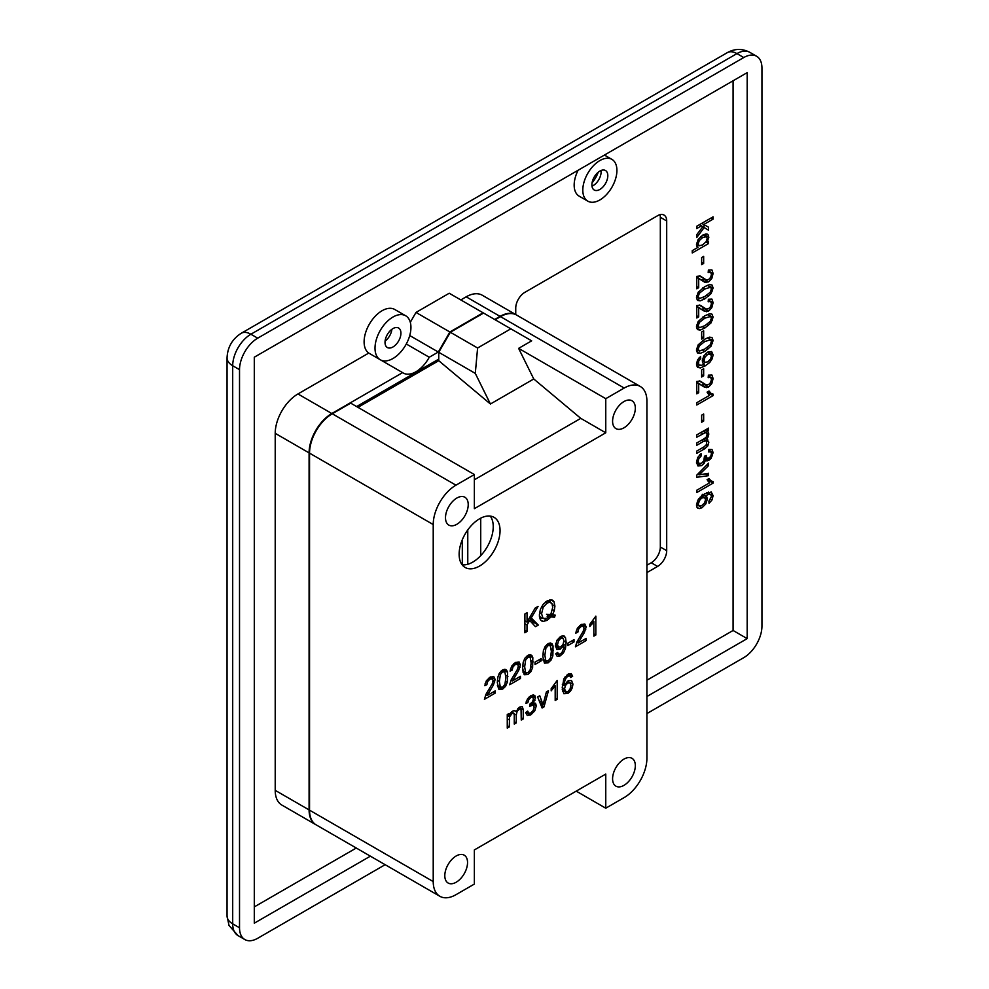 <?xml version="1.0" encoding="UTF-8"?>
<svg xmlns="http://www.w3.org/2000/svg" width="989" height="989" viewBox="0 0 989 989"><rect width="100%" height="100%" fill="white"/><g stroke="black" fill="none" stroke-linecap="round" stroke-linejoin="round"><path stroke-width="1.48" d="M474.361 474.547L350.687 403.141L332.279 413.773A32.155 18.568 120 0 0 309.545 453.147L309.545 810.164A32.155 18.568 120 0 0 316.196 824.888L439.87 896.294A32.155 18.568 120 0 0 455.954 894.699L474.361 884.067L474.361 849.934L605.763 774.078L605.763 808.198L624.578 797.332A32.155 18.568 120 0 0 646.917 758.192L646.917 401.175A32.155 18.568 120 0 0 640.254 386.452A32.155 18.568 120 0 0 624.183 388.047L605.763 398.678L605.763 432.799L474.361 508.667L474.361 474.547L455.954 485.179A32.155 18.568 120 0 0 433.219 524.553L433.219 881.57A32.155 18.568 120 0 0 439.87 896.294M450.329 332.255L483.559 313.068L510.843 328.818L477.6 348.004L450.329 332.255L438.745 352.294L438.745 360.701L357.969 407.344M640.254 386.452L516.579 315.046A32.155 18.568 120 0 0 500.508 316.641L495.13 319.744M530.833 714.849L527.273 715.43L525.654 712.55L527.656 711.079L528.818 713.242L530.846 712.933L533.219 710.436L534.196 707.073L533.294 704.984L529.597 706.331L529.82 704.18L532.441 701.93L533.467 698.963L532.712 697.294L530.796 697.566L528.855 699.532L527.854 702.647L525.864 703.389L527.52 698.84L530.759 695.7L533.207 694.946L534.913 695.749L535.519 697.826L533.269 702.932L535.519 703.241L536.31 705.8L534.765 710.881L530.833 714.849L525.703 712.513M534.765 710.881L533.392 710.09M536.31 705.8L531.773 703.179L531.686 704.057M533.269 702.932L532.144 702.277M534.95 700.373L533.417 699.495M530.945 695.601L530.87 696.219M535.519 697.826L531.328 695.403M533.207 694.946L534.913 695.749L533.59 694.983M527.854 702.647L526.222 701.708M528.855 699.532L527.557 698.79M530.796 697.566L529.325 696.713M532.712 697.294L530.376 695.947M531.006 705.268L529.783 704.551M533.294 704.984L530.833 703.562M528.818 713.242L526.519 711.919M543.987 706.925L542.12 708L537.633 696.973L539.747 695.761L543.035 704.761L546.398 691.917L548.45 690.73L543.987 706.925L540.971 705.182M543.035 704.761L540.118 703.08M487.181 695.514L495.168 690.903L495.168 693.116L484.412 699.334L485.945 694.34L492.151 683.943L493.091 680.617L492.238 678.8L490.025 679.134L487.713 681.458L486.835 684.734L484.783 685.686L486.378 680.729L490.074 677.193L493.771 676.55L495.143 679.48L493.412 684.994L487.181 695.514L485.772 694.698M488.022 693.784L486.687 693.005M493.412 684.994L492.028 684.19M494.747 681.928L493.054 680.951M490.593 676.933L490.532 677.824M495.143 679.48L490.655 676.896M486.835 684.734L485.092 683.733M487.713 681.458L486.39 680.704M490.025 679.134L488.529 678.269M492.238 678.8L489.778 677.378M495.168 693.116L493.239 692.016M512.475 680.914L520.449 676.303L520.449 678.516L509.694 684.734L511.239 679.74L517.445 669.343L518.372 666.017L517.519 664.2L515.306 664.534L513.007 666.858L512.129 670.134L510.077 671.086L511.659 666.129L515.356 662.593L519.064 661.95L520.424 664.88L518.693 670.394L512.475 680.914L511.066 680.098M513.316 679.183L511.981 678.405M518.693 670.394L517.309 669.59M520.029 667.328L518.335 666.351M515.875 662.333L515.813 663.223M520.424 664.88L515.949 662.296M512.129 670.134L510.386 669.133M513.007 666.858L511.684 666.104M515.306 664.534L513.81 663.668M517.519 664.2L515.059 662.778M520.449 678.516L518.533 677.416M541.156 660.924L535.012 664.472L535.012 662.148L541.156 658.612L541.156 660.924L539.141 659.774M545.891 648.215L544.865 655.163L545.792 660.788L548.116 660.973L550.428 658.105L551.368 651.405L550.428 645.78L548.091 645.607L545.891 648.215L544.605 647.474M548.091 645.607L546.633 644.766M550.428 645.78L547.547 644.049M542.924 659.206L546.287 661.146L542.924 659.131M544.865 655.163L542.887 654.013M548.116 662.865L544.42 663.063L542.813 656.35L543.394 650.651L545.162 646.485L548.116 643.678L550.416 642.974L552.047 643.79L553.049 645.99L552.839 655.905L551.071 660.059L548.116 662.865L543.146 660.442M551.071 660.059L549.773 659.317M552.839 655.905L551.207 654.965M553.42 650.218L551.33 649.007M548.524 643.468L548.734 644.729M553.049 645.99L548.611 643.431M574.016 641.96L567.871 645.508L567.871 643.184L574.016 639.636L574.016 641.96L572.001 640.798M527.001 631.538L524.838 632.762L524.912 613.934L527.063 612.698L527.038 622.044L535.148 608.074L538.065 606.405L531.217 617.94L538.3 625.06L535.457 626.692L529.696 620.474L527.026 625.011L527.001 631.538L524.85 630.29M527.026 625.011L524.875 623.775M529.696 620.474L528.386 619.72M538.3 625.06L533.751 622.44L532.292 623.28M531.217 617.94L529.869 617.161M529.362 618.026L533.751 622.44M527.038 622.044L524.887 620.808M549.303 616.456L547.177 616.604L547.708 614.49L550.774 614.528L552.703 607.419L552.035 603.809L550.082 602.289L547.189 602.993L543.184 607.197L541.576 613.798L543.122 618.533L547.127 618.199L549.303 616.456L547.473 615.405M543.122 618.533L539.425 616.407M541.576 613.798L539.549 612.624M543.184 607.197L541.749 606.368M547.189 602.993L545.483 602.017M547.585 600.657L551.034 602.635L547.412 600.743M554.285 610.683L552.431 614.96L555.188 615.133L554.557 617.223L551.071 616.913L547.065 620.375L543.06 621.426L541.613 620.944L540.303 619.547L539.351 615.071L540.353 609.434L543.134 604.366L547.189 600.855L551.244 599.779L552.678 600.261L553.976 601.671L554.916 606.146L554.285 610.683L552.53 609.669M554.916 606.146L552.344 604.662M549.773 599.853L550.304 602.227M553.976 601.671L550.7 599.779M543.06 621.426L540.662 620.041M542.108 617.952L539.945 618.731M547.065 620.375L544.679 618.99M551.071 616.913L547.597 614.911M554.557 617.223L550.008 614.602L546.521 614.293M552.431 614.96L550.972 614.12M578.182 642.974L586.168 638.362L586.168 640.575L575.413 646.794L576.958 641.799L583.164 631.402L584.091 628.077L583.238 626.26L581.025 626.593L578.726 628.917L577.848 632.194L575.783 633.145L577.378 628.188L581.075 624.652L584.783 624.01L586.143 626.939L584.412 632.453L578.182 642.974L576.772 642.158M579.035 641.243L577.7 640.464M584.412 632.453L583.028 631.65M585.748 629.387L584.054 628.411M581.594 624.393L581.532 625.271M586.143 626.939L581.668 624.356M577.848 632.194L576.093 631.192M578.726 628.917L577.391 628.163M581.025 626.593L579.529 625.728M583.238 626.26L580.778 624.838M586.168 640.575L584.252 639.475M563.013 638.152L560.812 638.264L558.488 640.86L557.512 644.68L558.439 647.066L560.763 646.843L563.038 644.408L563.928 640.773L563.013 638.152L560.367 636.632M558.439 647.066L555.472 645.36M557.512 644.68L555.67 643.616M558.488 640.86L557.104 640.056M560.812 638.264L559.317 637.398M560.33 655.818L557.203 656.399L555.756 653.791L557.672 652.48L558.6 654.211L560.367 653.902L561.975 652.48L563.866 647.894L564.15 644.445L560.269 649.167L556.856 649.439L555.447 645.792L556.906 640.353L560.565 636.496L563.47 635.803L565.461 637.472L566.153 642.356L565.473 648.487L563.458 652.901L560.33 655.818L556.238 653.457M563.458 652.901L562.197 652.171M565.473 648.487L563.915 647.585M566.153 642.356L563.915 641.07M561.295 636.137L561.505 637.287M565.461 637.472L562.556 635.791M563.47 635.803L564.385 636.162M560.269 649.167L555.509 646.633M556.547 645.978L555.719 646.534M562.518 647.189L561.282 646.472M564.15 644.445L563.248 643.926M558.6 654.211L556.733 653.123M593.845 621.451L589.84 626.544L589.84 624.306L595.835 616.135L595.835 635L593.845 636.15L593.845 621.451L592.572 620.721M591.941 624.133L590.631 623.379M595.835 635L593.845 633.85M525.678 659.886L524.652 666.833L525.579 672.458L527.903 672.644L530.215 669.776L531.155 663.075L530.215 657.45L527.879 657.277L525.678 659.886L524.393 659.144M527.879 657.277L526.42 656.436M530.215 657.45L527.335 655.719M522.711 670.876L526.074 672.817L522.711 670.802M524.652 666.833L522.674 665.684M527.903 674.547L524.207 674.733L522.6 668.02L523.181 662.321L524.949 658.155L527.903 655.348L530.203 654.644L531.835 655.46L532.836 657.673L532.614 667.575L530.858 671.729L527.903 674.547L522.934 672.112M530.858 671.729L529.56 670.987M532.614 667.575L530.994 666.635M533.207 661.888L531.105 660.677M528.311 655.138L528.522 656.399M532.836 657.673L528.398 655.101M500.397 674.486L499.358 681.433L500.298 687.058L502.61 687.244L504.922 684.376L505.861 677.675L504.922 672.05L502.585 671.877L500.397 674.486L499.099 673.744M502.585 671.877L501.126 671.036M504.922 672.05L502.053 670.319M497.43 685.476L500.793 687.417L497.418 685.402M499.358 681.433L497.38 680.284M502.61 689.135L498.913 689.333L497.306 682.62L497.9 676.921L499.655 672.755L502.61 669.949L504.909 669.244L506.541 670.06L507.555 672.26L507.332 682.175L505.564 686.329L502.61 689.135L497.64 686.712M505.564 686.329L504.266 685.587M507.332 682.175L505.7 681.236M507.913 676.488L505.824 675.277M503.018 669.738L503.228 670.999M507.555 672.26L503.104 669.701M555.188 685.76L551.194 690.841L551.194 688.616L557.19 680.432L557.19 699.31L555.188 700.459L555.188 685.76L553.914 685.018M553.284 688.443L551.973 687.689M557.19 699.31L555.188 698.147M565.448 685.501L564.509 688.987L566.178 691.966L567.834 691.583L570.01 689.148L570.913 685.414L570.023 682.867L567.748 683.053L565.448 685.501L564.484 684.944M567.748 683.053L566.351 682.237M570.023 682.867L567.352 681.334M566.178 691.966L562.259 689.469M564.509 688.987L562.209 687.664M569.924 675.957L567.933 676.13L566.252 677.712L564.768 680.889L564.2 685.562L568.156 680.778L571.543 680.531L572.952 684.091L572.297 687.775L570.48 691.138L567.859 693.462L563.792 693.697L562.209 687.602L563.953 678.677L568.057 674.164L571.197 673.596L572.668 676.179L570.678 677.502L569.924 675.957L567.488 674.547M567.859 693.462L563.322 690.829L562.506 691.2M570.48 691.138L569.194 690.396M572.297 687.775L570.789 686.91M572.952 684.091L568.391 681.928M568.354 680.692L568.415 681.47M564.2 685.562L562.345 684.499M564.768 680.889L563.421 680.111M566.252 677.712L565.003 676.983M567.933 676.13L566.499 675.302M572.668 676.179L568.663 673.855M509.261 726.977L507.258 728.127L507.258 714.515L509.051 713.477L509.051 715.393L512.623 711.103L514.762 710.498L515.961 711.573L519.596 707.086L522.291 706.653L523.243 709.558L523.243 718.904L521.252 720.054L521.055 709.608L519.151 709.336L517.086 711.499L516.27 715.022L516.27 722.922L514.268 724.084L514.268 715.232L513.786 713.205L512.178 713.366L509.582 716.877L509.261 726.977L507.258 725.815M509.582 716.877L507.258 715.541M510.621 714.787L509.644 714.219M512.178 713.366L510.831 712.587M513.786 713.205L511.511 711.907M516.27 722.922L514.268 721.772M516.27 715.022L514.07 713.749M517.086 711.499L516.246 711.004M519.151 709.336L517.816 708.569M521.055 709.608L518.483 707.939M523.243 718.904L521.252 717.754M523.243 709.558L519.312 707.296M514.762 710.498L515.961 711.573L514.132 710.522M509.051 715.393L507.394 714.441M612.587 421.252A16.071 9.284 -60 0 1 619.609 405.07A16.071 9.284 -60 0 1 631.996 400.768A16.071 9.284 -60 0 1 631.996 419.336A16.071 9.284 -60 0 1 615.912 428.608A16.071 9.284 -60 0 1 612.587 421.252M612.587 778.8A16.071 9.284 -60 0 1 619.609 762.618A16.071 9.284 -60 0 1 631.996 758.316A16.071 9.284 -60 0 1 631.996 776.872A16.071 9.284 -60 0 1 615.912 786.156A16.071 9.284 -60 0 1 612.587 778.8M445.495 517.729A16.071 9.284 -60 0 1 452.505 501.547A16.071 9.284 -60 0 1 464.892 497.244A16.071 9.284 -60 0 1 464.892 515.801A16.071 9.284 -60 0 1 448.821 525.085A16.071 9.284 -60 0 1 445.495 517.729M444.803 875.661A16.071 9.284 -60 0 1 451.825 859.49A16.071 9.284 -60 0 1 464.212 855.176A16.071 9.284 -60 0 1 464.212 873.744A16.071 9.284 -60 0 1 448.141 883.029A16.071 9.284 -60 0 1 444.803 875.661M500.051 530.586A28.941 16.702 -60 0 1 487.416 559.712A28.941 16.702 -60 0 1 465.127 567.463A28.941 16.702 -60 0 1 465.127 534.048A28.941 16.702 -60 0 1 494.055 517.346A28.941 16.702 -60 0 1 500.051 530.586M477.6 348.004L475.289 373.385L490.42 404.007L533.763 378.985L518.619 348.363L531.662 340.834L510.843 328.818M518.619 348.363L605.763 398.678M605.763 808.198L576.216 791.138M533.763 378.985L580.766 418.359L605.763 432.799M490.42 404.007L438.745 360.701M438.745 352.294L475.289 373.385M474.361 479.789L580.766 418.359M462.123 564.793A28.941 16.702 120 0 0 482.793 553.284A28.941 16.702 120 0 0 493.239 526.655A28.941 16.702 120 0 0 490.247 516.085M702.697 237.508L699.272 240.587L698.147 243.875L699.223 245.791L702.524 244.951L706.059 241.786L707.246 238.473L706.134 236.556L703.204 234.863L706.356 236.68L702.697 237.508L700.83 236.433M699.223 245.791L696.54 244.246M698.147 243.875L696.701 243.047M699.272 240.587L697.987 239.833M696.936 246.434L698.024 247.324L696.503 244.629L698.172 239.486L702.771 235.085L705.961 233.96L708.087 234.789L708.829 237.335L706.974 242.379L708.557 241.464L708.557 243.541L692.251 252.961L692.251 250.65L698.024 247.324L697.282 246.891M708.557 243.541L705.886 241.996M697.393 244.74L696.54 245.235M706.974 242.379L706.022 241.823M708.829 237.335L704.279 234.714L704.205 235.431M707.382 234.208L706.715 233.997M698.691 278.453L698.691 287.675L696.763 288.776L696.763 276.364L700.323 276.092L706.22 279.85L708.631 279.528L710.634 277.39L711.45 274.361L710.584 272.198L708.186 272.568L708.396 270.071L711.895 269.886L713.106 273.459L711.808 278.49L708.594 281.927L704.687 282.186L696.763 277.34M699.767 278.811L696.763 277.081M706.665 282.57L701.362 279.924M708.594 281.927L704.044 279.306L702.128 279.949M711.808 278.49L710.436 277.699M713.106 273.459L708.557 271.023M708.52 270.034L708.557 270.838M710.584 272.198L708.334 270.899M699.149 275.807L704.724 279.133M700.323 276.092L701.238 276.574M698.691 287.675L696.763 286.563M698.691 307.653L698.691 316.876L696.763 317.976L696.763 305.552L700.323 305.292L706.22 309.05L708.631 308.729L710.634 306.59L711.45 303.561L710.584 301.398L708.186 301.769L708.396 299.271L711.895 299.086L713.106 302.659L711.808 307.69L708.594 311.127L704.687 311.387L696.763 306.541M699.767 308.012L696.763 306.281M706.665 311.77L701.362 309.124M708.594 311.127L704.044 308.506L702.128 309.149M711.808 307.69L710.436 306.899M713.106 302.659L708.557 300.223M708.52 299.234L708.557 300.038M710.584 301.398L708.334 300.1M699.149 305.008L704.724 308.333M700.323 305.292L701.238 305.774M698.691 316.876L696.763 315.763M703.661 337.904L701.646 339.066L701.646 331.97L703.661 330.821L703.661 337.904L701.646 336.742M704.588 497.591L702.042 497.962L700.064 499.606L698.135 504.056L699.149 505.972L701.93 505.428L704.588 502.857L705.565 499.68L704.588 497.591L701.535 495.835M699.149 505.972L696.54 504.464M698.135 504.056L696.689 503.216M698.617 501.856L697.356 501.126M700.064 499.606L698.691 498.815M702.042 497.962L700.299 496.96M712.031 499.915L709.051 503.339L708.903 501.126L711.462 496.466L710.93 494.846L708.928 494.29L705.157 495.81L706.789 496.898L707.32 499.124L705.849 503.896L702.054 507.716L699.198 508.593L697.196 507.666L696.491 505.045L698.321 499.272L704.378 493.956L711.239 492.015L713.106 495.662L712.031 499.915L710.683 499.136M713.106 495.662L708.544 493.412M708.47 492.102L708.557 493.041M699.198 508.593L696.998 507.32M697.925 508.297L697.196 507.666M702.054 507.716L697.505 505.082L696.516 505.564M705.849 503.896L704.428 503.067M707.32 499.124L702.771 496.54M702.239 494.277L702.783 496.49M703.204 494.673L706.789 496.898L703.068 494.747M708.928 494.29L706.443 492.856M710.93 494.846L707.073 492.571M703.661 375.845L701.646 377.007L701.646 369.923L703.661 368.761L703.661 375.845L701.646 374.683M713.106 395.588L696.763 405.02L696.763 402.721L709.496 395.365L707.086 392.139L709.026 391.026L710.93 393.313L713.106 394.104L713.106 395.588L708.557 392.967L707.753 393.437M708.557 391.965L708.557 392.967M710.93 393.313L708 391.619L710.93 393.313M705.021 430.141L708.285 432.02L706.9 431.117L708.285 432.02L708.829 434.134L706.764 439.178L708.829 442.182L707.852 445.866L704.86 448.685L696.763 453.345L696.763 451.058L704.193 446.768L706.764 444.246L706.257 440.773L703.612 441.341L696.763 445.297L696.763 442.998L704.428 438.572L706.43 436.854L707.086 434.628L706.653 433.071L705.342 432.626L696.763 437.212L696.763 434.9L708.557 428.101L708.557 430.166L706.9 431.117L705.12 430.091M706.653 433.071L703.031 431.291M703.612 441.341L701.621 440.192M706.257 440.773L703.439 439.141M704.86 448.685L702.87 447.535M707.852 445.866L706.356 445.013M708.829 442.182L704.279 439.623M704.156 438.72L704.279 439.561M707.679 439.561L705.046 438.189M708.285 436.928L706.826 436.087M708.829 434.134L704.267 431.612M704.205 430.611L704.279 431.513M708.557 430.166L706.764 429.127M699.124 474.844L708.557 473.286L708.557 475.66L696.763 477.304L696.763 475.153L708.557 463.173L708.557 465.609L699.124 474.844L697.814 474.09M708.557 475.66L705.33 473.793M708.557 465.609L707.024 464.719M713.106 483.114L696.763 492.547L696.763 490.247L709.496 482.892L707.086 479.665L709.026 478.552L710.93 480.827L713.106 481.631L713.106 483.114L708.557 480.493L707.753 480.951M708.557 479.492L708.557 480.493M710.93 480.827L708 479.146L710.93 480.827M701.325 455.818L698.877 458.575L698.135 461.344L699.112 463.52L701.535 463.248L703.797 460.911L704.477 456.25L706.22 455.496L706.875 458.142L708.928 458.142L710.745 456.226L711.462 453.592L710.732 451.775L708.532 451.886L708.89 449.377L711.993 449.501L713.106 452.591L710.98 458.636L706.962 460.985L705.577 459.848L704.193 463.235L701.572 465.671L697.95 465.967L696.479 462.283L697.752 457.437L701.065 453.667L701.325 455.818L699.656 454.853M701.572 465.671L696.553 463.272M704.193 463.235L702.684 462.37M705.973 460.417L704.502 459.23M708.878 460.54L704.675 458.105M710.98 458.636L709.459 457.759M712.525 455.756L711.252 455.027M713.106 452.591L708.792 450.094M710.732 451.775L708.717 450.613M706.875 458.142L704.601 456.831L706.875 458.142M699.112 463.52L696.491 462.011M698.135 461.344L696.652 460.491M698.877 458.575L697.579 457.833M703.661 421.079L701.646 422.241L701.646 415.157L703.661 413.995L703.661 421.079L701.646 419.917M698.691 383.534L698.691 392.757L696.763 393.857L696.763 381.445L700.323 381.173L706.22 384.931L708.631 384.61L710.634 382.471L711.45 379.442L710.584 377.279L708.186 377.65L708.396 375.165L711.895 374.979L713.106 378.54L711.808 383.571L708.594 387.008L704.687 387.268L696.763 382.434M699.767 383.893L696.763 382.162M706.665 387.663L701.362 385.005M708.594 387.008L704.044 384.387L702.128 385.03M711.808 383.571L710.436 382.78M713.106 378.54L708.557 376.104M708.52 375.115L708.557 375.919M710.584 377.279L708.334 375.981M699.149 380.889L704.724 384.214M700.323 381.173L701.238 381.655M698.691 392.757L696.763 391.644M705.021 362.382L707.716 361.863L710.448 359.23L711.45 356.102L710.362 354.05L707.543 354.544L705.021 357.078L704.044 360.317L705.021 362.382L702.289 360.812L703.748 355.978L707.617 352.133L711.598 351.515L713.106 354.866L708.557 352.245L708.507 352.986M704.044 360.317L702.425 359.378M705.021 357.078L703.599 356.263M707.543 354.544L705.738 353.506M710.362 354.05L707.345 352.307M713.106 354.866L712.253 358.71L709.805 362.431L705.244 365.856L700.261 367.945L697.455 367.24L696.491 364.187L697.542 359.971L700.533 356.572L700.707 358.686L699.136 357.771M700.261 367.945L696.701 365.893M698.098 367.673L697.455 367.24M697.863 364.669L696.553 365.102M705.244 365.856L703.216 364.694M703.402 361.455L702.462 362.147M709.805 362.431L708.248 361.517M712.253 358.71L711.054 358.018M700.707 358.686L698.741 360.898L698.555 364.904L701.584 365.324L704.428 364.026L702.87 363.025L702.289 360.775M699.68 365.571L696.516 363.717M698.135 363.284L696.664 362.431M698.741 360.898L697.468 360.157M707.395 337.83L710.732 339.759L704.798 341.526L699.458 345.693L698.135 349.129L699.47 351.033L704.798 349.043L710.139 344.877L711.45 341.415L710.287 339.548L707.345 337.855M698.135 349.129L696.689 348.301M696.54 349.426L699.47 351.033M699.458 345.693L698.123 344.926M704.798 341.526L702.808 340.389M711.993 337.533L713.106 340.488L711.054 346.212L704.798 351.416L700.163 353.407L697.443 352.937L696.491 350.081L698.172 344.84L704.798 339.165L709.434 337.162L711.882 337.472M700.163 353.407L696.602 351.355M697.702 350.094L696.516 350.514M704.798 351.416L702.697 350.205M708.631 348.771L706.9 347.769M711.054 346.212L709.632 345.396M712.575 343.443L711.252 342.689M713.106 340.488L708.532 338.485M707.395 314.49L710.732 316.418L704.798 318.186L699.458 322.352L698.135 325.789L699.47 327.693L704.798 325.702L710.139 321.524L711.45 318.075L710.287 316.208L707.345 314.514M698.135 325.789L696.689 324.961M696.54 326.086L699.47 327.693M699.458 322.352L698.123 321.586M704.798 318.186L702.808 317.049M711.993 314.193L713.106 317.148L711.054 322.871L704.798 328.076L700.163 330.066L697.443 329.597L696.491 326.741L698.172 321.499L704.798 315.812L709.434 313.822L711.882 314.131M700.163 330.066L696.602 328.014M697.702 326.753L696.516 327.174M704.798 328.076L702.697 326.864M708.631 325.43L706.9 324.429M711.054 322.871L709.632 322.055M712.575 320.102L711.252 319.336M713.106 317.148L708.532 315.145M707.395 285.289L710.732 287.218L704.798 288.986L699.458 293.152L698.135 296.589L699.47 298.493L704.798 296.502L710.139 292.324L711.45 288.875L710.287 287.008L707.345 285.314M698.135 296.589L696.689 295.76M696.54 296.885L699.47 298.493M699.458 293.152L698.123 292.385M704.798 288.986L702.808 287.848M711.993 284.993L713.106 287.947L711.054 293.671L704.798 298.876L700.163 300.866L697.443 300.396L696.491 297.541L698.172 292.299L704.798 286.625L709.434 284.622L711.882 284.931M700.163 300.866L696.602 298.814M697.702 297.553L696.516 297.973M704.798 298.876L702.697 297.664M708.631 296.23L706.9 295.229M711.054 293.671L709.632 292.855M712.575 290.902L711.252 290.136M713.106 287.947L708.532 285.945M703.661 263.47L701.646 264.632L701.646 257.536L703.661 256.386L703.661 263.47L701.646 262.308M701.436 225.863L696.763 228.558L696.763 226.246L713.044 216.851L713.044 219.162L703.76 224.515L708.557 227.21L708.557 230.202L704.18 227.519L696.763 237.533L696.763 234.69L702.796 226.704L699.446 224.713M704.18 227.519L702.783 226.716M704.007 224.664L704.007 227.421M703.76 224.515L701.757 223.366M713.044 219.162L711.042 218.013M733.084 80.777L733.084 630.475L646.917 680.222M356.275 848.03L254.297 906.901M587.8 201.15A24.119 13.92 120 0 0 611.919 187.23A24.119 13.92 120 0 0 611.919 159.377A24.119 13.92 120 0 0 593.326 165.843A24.119 13.92 120 0 0 582.805 190.111A24.119 13.92 120 0 0 587.8 201.15L579.158 196.156A24.119 13.92 -60 0 1 574.164 185.128A24.119 13.92 -60 0 1 578.12 170.244M380.926 360.107A25.405 14.662 -60 0 0 406.294 343.999A25.405 14.662 120 0 0 405.675 315.775A25.405 14.662 120 0 0 380.592 329.893A25.405 14.662 120 0 0 379.652 359.378L368.749 353.073L297.949 393.956A32.155 18.568 120 0 0 275.214 433.33L275.214 790.347A32.155 18.568 120 0 0 281.865 805.071L315.738 824.628A32.155 18.568 120 0 0 315.973 824.752M368.749 353.073A25.405 14.662 -60 0 1 369.688 323.588A25.405 14.662 -60 0 1 394.759 309.483L405.675 315.775M410.299 322.303L415.998 312.437L449.229 293.238L483.559 313.068M516.357 314.922A32.155 18.568 120 0 0 516.134 314.786L482.249 295.229A32.155 18.568 120 0 0 466.178 296.824L460.8 299.927M646.917 572.594L657.598 566.425A12.857 7.43 120 0 0 666.697 550.675L666.697 220.955A12.857 7.43 120 0 0 664.027 215.07A12.857 7.43 120 0 0 657.598 215.701L524.838 292.361A12.857 7.43 120 0 0 515.739 308.111L515.739 314.564M592.065 182.878A21.498 12.412 120 0 0 598.234 172.21M601.04 170.504A11.25 6.503 -60 0 1 601.127 171.814A11.25 6.503 -60 0 1 591.991 186.167M391.891 329.288A11.25 6.503 -60 0 1 385.092 341.081M607.815 175.671A11.25 6.503 -60 0 1 602.907 186.995A11.25 6.503 -60 0 1 594.228 190.012A11.25 6.503 -60 0 1 594.228 177.019A11.25 6.503 -60 0 1 605.478 170.516A11.25 6.503 -60 0 1 607.815 175.671M646.917 713.564L743.765 657.648A25.726 14.847 -60 0 0 761.95 626.148L761.95 68.043A25.726 14.847 -60 0 0 756.622 56.262A25.726 14.847 -60 0 0 743.765 57.547L257.709 338.164L250.885 334.233A19.285 11.139 -120 0 0 241.242 333.268L727.298 52.652A19.285 11.139 60 0 1 736.941 53.604A25.726 14.847 -60 0 1 749.81 52.33C742.22 48.412 734.716 48.51 727.298 52.652M227.05 915.962L229.003 925.481L238.028 935.606A25.726 14.847 -60 0 1 232.699 923.837A19.285 11.139 0 0 1 227.05 915.962L227.05 357.857A19.285 11.139 0 0 0 232.699 365.732L239.523 369.663A25.726 14.847 -60 0 1 257.709 338.164M462.308 564.806L462.308 539.722M646.917 565.251L651.232 562.753L657.598 566.425M666.697 550.675L660.331 547.004A12.857 7.43 -60 0 1 651.232 562.753M660.331 547.004L660.331 217.283L666.697 220.955M660.009 214.687A12.857 7.43 -60 0 1 660.331 217.283M239.523 369.663L239.523 927.781L232.699 923.837L232.699 365.732A25.726 14.847 -60 0 1 250.885 334.233L736.941 53.604L743.765 57.547M385.154 864.695L257.709 938.277A25.726 14.847 -60 0 1 244.839 939.55A25.726 14.847 -60 0 1 239.523 927.781M370.368 856.165L254.297 923.182L254.297 357.202L747.177 72.642L747.177 638.622L646.917 696.503M356.596 406.553L438.745 359.118M516.134 314.786A32.155 18.568 120 0 0 500.051 316.381L494.673 319.484M409.73 335.543L438.3 352.035L449.871 331.995L483.102 312.796M438.3 352.035L429.251 357.252A25.405 14.662 120 0 1 403.24 373.026A25.405 14.662 120 0 1 402.622 372.63L331.822 413.513A32.155 18.568 120 0 0 309.087 452.888L309.087 809.904A32.155 18.568 120 0 0 315.738 824.628M449.871 331.995L415.998 312.437M400.928 333.182A11.25 6.503 -60 0 1 396.02 344.506A11.25 6.503 -60 0 1 387.342 347.522A11.25 6.503 -60 0 1 387.342 334.529A11.25 6.503 -60 0 1 398.604 328.027A11.25 6.503 -60 0 1 400.928 333.182M406.294 343.999L429.251 357.252M402.622 372.63L379.652 359.378M480.728 555.633L480.728 518.162M467.772 529.943L467.772 564.262M747.177 638.622L733.084 630.475M542.281 702.45L539.116 700.632M490.334 690.075L489.011 689.308M515.628 675.475L514.292 674.708M581.334 637.534L580.011 636.768M509.261 719.905L507.258 718.756M500.508 316.641L624.183 388.047M309.545 810.164L433.219 881.57M309.545 453.147L433.219 524.553M332.279 413.773L455.954 485.179M702.783 277.686L699.656 275.882M702.783 306.887L699.656 305.082M702.882 433.677L700.892 432.527M701.498 472.606L700.076 471.79M702.783 382.78L699.656 380.963M500.051 316.381L466.178 296.824M331.822 413.513L297.949 393.956M309.087 809.904L275.214 790.347M309.087 452.888L275.214 433.33M562.296 689.84L565.584 691.744M518.533 707.901L520.696 709.15M703.377 431.093L706.245 432.749M696.503 363.878L699.062 365.361M604.415 155.05L611.919 159.377M227.05 357.857C227.532 347.213 232.267 339.017 241.242 333.268M749.81 52.33L756.622 56.262M244.839 939.55L238.028 935.606"/></g></svg>
